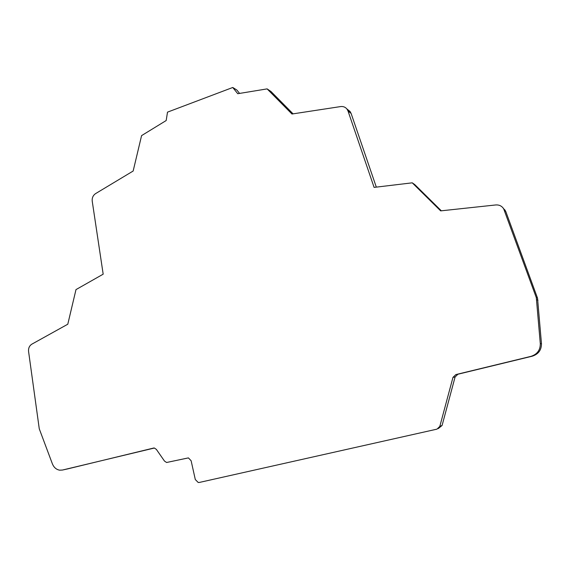 <?xml version="1.0" encoding="UTF-8"?>
<svg xmlns="http://www.w3.org/2000/svg" width="570" height="570" viewBox="0 0 570 570"><rect width="100%" height="100%" fill="white"/><g stroke="black" fill="none" stroke-linecap="round" stroke-linejoin="round"><path stroke-width="0.85" d="M232.76 87.481L167.509 112.14L166.184 120.534L141.581 135.617L133.159 171.021L95.61 193.593C93.052 195.36 91.92 197.883 92.226 201.16L103.177 274.177L75.988 289.603L67.787 324.216L31.842 344.166C29.384 345.755 28.293 348.185 28.571 351.455L39.266 428.811L52.383 463.838C53.865 467.428 56.273 469.545 59.601 470.172L62.451 470.043L154.37 448.027L156.372 449.402L164.488 461.08L166.583 462.491L188.406 457.895L191.128 460.76L195.303 479.541L198.203 482.476L199.329 482.448L436.983 429.139L439.812 426.41L452.972 377.376L455.829 374.597L530.87 356.385C537.182 354.376 540.324 350.13 540.296 343.653L536.306 297.618L503.688 208.848C501.885 206.027 499.256 204.73 495.8 204.951L440.66 210.879L412.245 182.828L374.098 187.388L348.006 110.993L346.909 108.97C345.285 107.06 343.19 106.262 340.625 106.576L291.968 114.014L267.116 88.884L237.754 93.715L232.76 87.481L236.892 90.06L239.578 93.416M503.125 207.993L505.797 211.527L537.524 298.139L541.464 343.639C541.493 350.044 538.394 354.241 532.152 356.229L457.917 374.233L455.095 376.984L442.078 425.469L438.245 428.604M412.245 182.828L414.753 184.573L441.337 210.807M347.23 109.412L350.03 111.449L351.12 113.459L376.314 187.124M267.116 88.884L270.957 91.485L293.08 113.843M153.957 447.97L67.737 468.875M541.464 343.639L540.296 343.653M536.769 299.727L537.98 300.219M530.87 356.385L532.152 356.229M457.917 374.233L455.829 374.597M452.972 377.376L455.095 376.984M442.078 425.469L439.812 426.41M68.044 468.811L62.451 470.043M537.524 298.139L536.306 297.618M504.243 210.024L505.797 211.527M348.006 110.993L351.12 113.459M505.255 210.359L503.688 208.848M350.03 111.449L346.909 108.97"/></g></svg>

